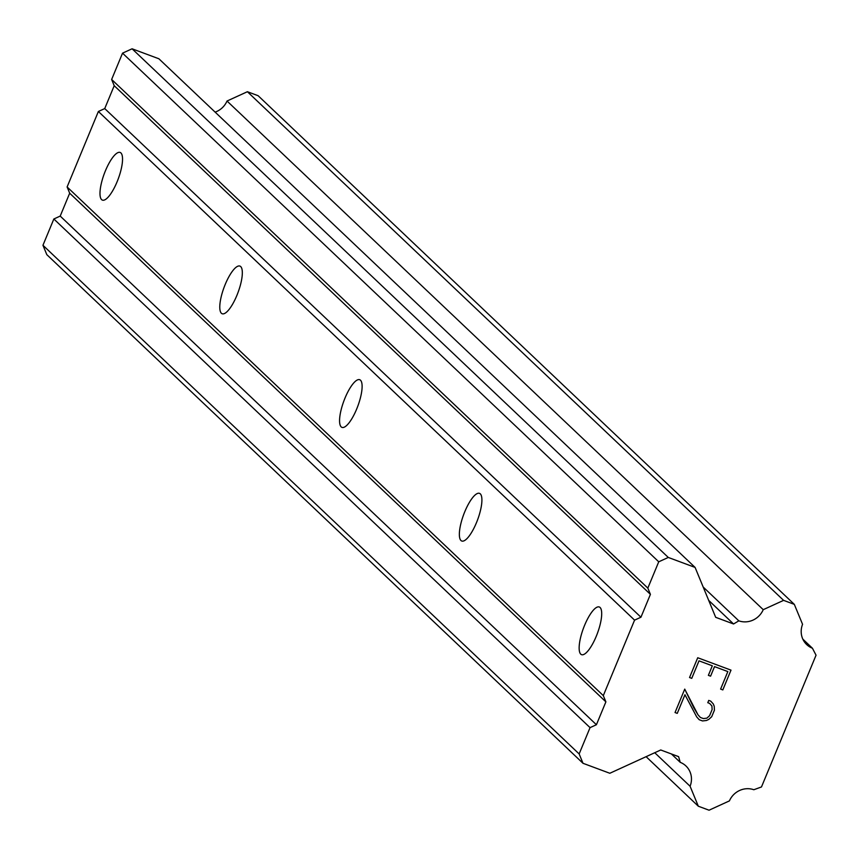 <?xml version="1.0" encoding="UTF-8"?>
<svg xmlns="http://www.w3.org/2000/svg" width="859" height="859" viewBox="0 0 859 859"><rect width="100%" height="100%" fill="white"/><g stroke="black" fill="none" stroke-linecap="round" stroke-linejoin="round"><path stroke-width="1.29" d="M580.759 654.15A25.426 7.43 110.4 0 1 584.013 626.759A25.426 7.43 110.4 0 1 599.292 606.991A25.426 7.43 110.4 0 1 600.087 607.485A25.426 7.43 110.4 0 1 596.822 634.887A25.426 7.43 110.4 0 1 581.554 654.655A25.426 7.43 110.4 0 1 580.759 654.15M460.972 540.515A25.426 7.43 110.4 0 1 464.225 513.124A25.426 7.43 110.4 0 1 479.505 493.356A25.426 7.43 110.4 0 1 480.299 493.85A25.426 7.43 110.4 0 1 477.035 521.252A25.426 7.43 110.4 0 1 461.766 541.02A25.426 7.43 110.4 0 1 460.972 540.515M341.173 426.88A25.426 7.43 110.4 0 1 344.438 399.489A25.426 7.43 110.4 0 1 359.717 379.721A25.426 7.43 110.4 0 1 360.501 380.226A25.426 7.43 110.4 0 1 357.247 407.617A25.426 7.43 110.4 0 1 341.968 427.385A25.426 7.43 110.4 0 1 341.173 426.88M221.386 313.245A25.426 7.43 110.4 0 1 224.65 285.854A25.426 7.43 110.4 0 1 239.919 266.086A25.426 7.43 110.4 0 1 240.713 266.591A25.426 7.43 110.4 0 1 237.46 293.982A25.426 7.43 110.4 0 1 222.18 313.75A25.426 7.43 110.4 0 1 221.386 313.245M101.598 199.61A25.426 7.43 110.4 0 1 104.852 172.219A25.426 7.43 110.4 0 1 120.131 152.451A25.426 7.43 110.4 0 1 120.926 152.956A25.426 7.43 110.4 0 1 117.672 180.347A25.426 7.43 110.4 0 1 102.393 200.115A25.426 7.43 110.4 0 1 101.598 199.61M727.852 671.588L714.538 666.627L727.841 671.577L720.604 689.09L722.806 689.895L730.998 670.138L722.827 689.917L720.604 689.09M714.538 666.627L710.586 676.173L714.527 666.616M710.586 676.173L708.374 675.346L710.576 676.151M708.374 675.346L712.315 665.8L699.011 660.85L712.304 665.789M699.011 660.85L691.753 678.352L698.99 660.839M691.753 678.352L689.541 677.526L691.742 678.342M689.541 677.526L697.723 657.747L731.009 670.138M707.784 702.705L709.588 703.371L707.784 702.705L708.739 700.396L710.737 701.148L713.314 703.972L710.726 701.148M713.314 703.972L714.226 706.259L713.292 703.961M714.226 706.259L714.43 710.178L714.216 706.248M714.43 710.178L711.703 716.707L714.42 710.157M711.724 716.717L708.75 719.423L711.703 716.707M708.75 719.423L706.42 720.508L708.729 719.413M706.42 720.508L702.49 720.937L706.409 720.497M699.194 719.702L702.479 720.926L699.205 719.713L696.692 716.889L684.945 694.738L677.257 713.367L675.034 712.541L677.236 713.346M684.967 694.748L677.257 713.367M700.386 717.458L697.98 714.795L700.396 717.469L703.317 718.553L706.86 718.167L709.588 715.697L712.132 709.523L711.907 705.98L709.609 703.381M693.804 707.795L697.991 714.806L684.73 689.122L693.782 707.784M675.034 712.541L684.741 689.111M738.826 620.842A19.446 18.458 -46.5 0 0 763.232 609.675L783.591 600.366L794.317 604.36L802.564 624.321A19.446 18.458 -46.5 0 0 806.73 644.615A19.446 18.458 -46.5 0 0 812.431 648.234L816.05 655.202L761.482 786.951L753.826 789.732A19.435 18.447 -46.5 0 0 729.42 800.889L709.051 810.209L698.324 806.214L690.088 786.253A19.456 18.458 -46.5 0 0 685.922 765.949A19.456 18.458 -46.5 0 0 680.221 762.33L678.61 756.639L660.732 749.982L609.826 773.272L583.014 763.297L579.149 753.944L590.047 727.637L596.414 724.728L605.885 701.857L603.308 695.618L634.576 620.134L640.943 617.224L650.413 594.353L647.836 588.114L658.735 561.807L668.281 557.448L695.092 567.423L715.687 617.32L733.565 623.978L738.826 620.842L703.188 587.041M695.092 567.423L158.894 58.777L132.082 48.791L122.536 53.161L111.638 79.468L114.215 85.707L104.734 108.578L98.377 111.487L67.109 186.961L69.686 193.2L60.205 216.081L53.849 218.991L42.95 245.287L46.816 254.651L583.014 763.297M794.317 604.36L258.119 95.703L247.392 91.72L227.023 101.029A19.446 18.458 -46.5 0 1 215.137 112.132M603.308 695.618L67.109 186.961M634.576 620.134L98.377 111.487M605.885 701.857L69.686 193.2M596.414 724.728L60.205 216.081M590.047 727.637L53.849 218.991M579.149 753.944L42.95 245.287M680.221 762.33L671.384 753.944M690.088 786.253L654.751 752.731M698.324 806.214L646.108 756.682M812.431 648.234L802.811 639.107M783.591 600.366L247.392 91.72M763.232 609.675L227.023 101.029M733.565 623.978L708.696 600.387M668.281 557.448L132.082 48.791M658.735 561.807L122.536 53.161M647.836 588.114L111.638 79.468M650.413 594.353L114.215 85.707M640.943 617.224L104.734 108.578"/></g></svg>

